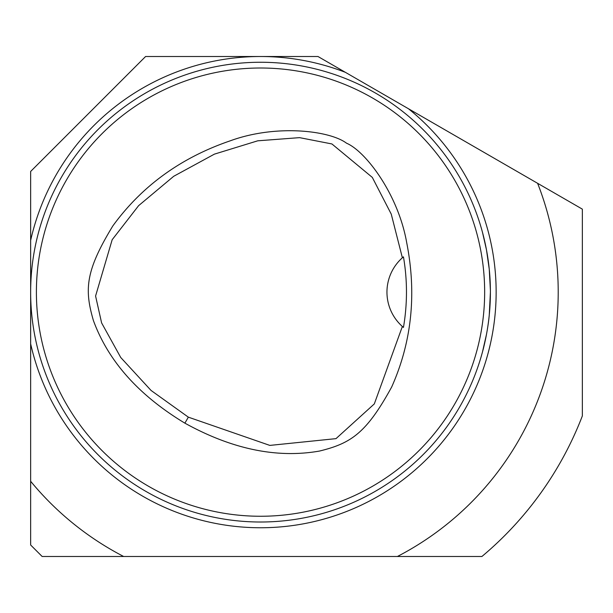 <?xml version="1.0" encoding="UTF-8"?>
<svg xmlns="http://www.w3.org/2000/svg" width="613" height="613" viewBox="0 0 613 613"><rect width="100%" height="100%" fill="white"/><g stroke="black" fill="none" stroke-linecap="round" stroke-linejoin="round"><path stroke-width="0.92" d="M484.653 292.133A224.128 224.128 0 0 0 148.461 98.034A224.128 224.128 0 0 0 148.461 486.232A224.128 224.128 0 0 0 484.653 292.133M184.881 423.154C138.768 395.354 108.279 361.157 93.414 320.561C84.287 289.252 85.483 270.961 112.784 225.998C141.772 186.053 180.935 157.656 230.258 140.814C276.409 123.941 329.94 130.646 346.521 143.197C365.654 151.265 398.251 194.283 406.703 242.687C416.779 293.826 411.767 341.939 391.669 387.018C366.421 433.107 351.096 443.345 319.473 451.061C276.938 458.524 232.082 449.222 184.881 423.154L188.344 417.154L269.835 445.406L336.001 438.64L374.313 403.913L402.366 326.476A45.975 45.975 0 0 1 402.373 257.782L391.247 214.106L372.306 177.395L331.917 143.955L299.565 137.641L257.736 140.814L214.42 154.131L173.717 176.283L138.607 205.669L112.171 239.729L95.582 296.025L101.605 322.905L120.746 357.502L151.051 390.443L188.344 417.154M397.4 556.489L481.91 556.489A344.812 344.812 0 0 0 582.35 415.92L582.35 209.14L317.994 56.511L145.588 56.511L30.65 171.448L30.65 544.995L42.144 556.489L397.4 556.489A297.688 297.688 0 0 0 537.609 183.302M490.4 292.133A229.875 229.875 0 0 0 145.588 93.053A229.875 229.875 0 0 0 145.588 491.212A229.875 229.875 0 0 0 490.4 292.133L489.258 315.051C488.354 325.357 485.933 338.514 483.113 349.655M482.515 351.824L486.484 334.369M482.515 232.442L486.484 249.897L489.251 269.207L490.392 290.171M40.634 359.134L40.864 359.892M41.086 360.605L41.745 362.681M193.524 72.242L189.976 73.353M41.745 221.584L41.086 223.661M480.416 225.132L479.305 221.584M331.074 73.353L327.526 72.242L331.074 73.353M331.074 510.913L328.997 511.571M480.285 359.578L479.964 360.605M403.093 257.154A45.975 45.975 0 0 0 402.657 257.529M402.657 326.737A45.975 45.975 0 0 0 403.093 327.112M402.366 326.476L403.454 327.419C407.469 303.833 407.476 280.31 403.454 256.847L402.373 257.782M30.65 343.855A235.622 235.622 0 0 0 496.147 292.133A235.622 235.622 0 0 0 408.465 108.746M30.65 481.274A297.688 297.688 0 0 0 123.65 556.489M345.372 72.319A235.622 235.622 0 0 0 30.65 240.411"/></g></svg>
